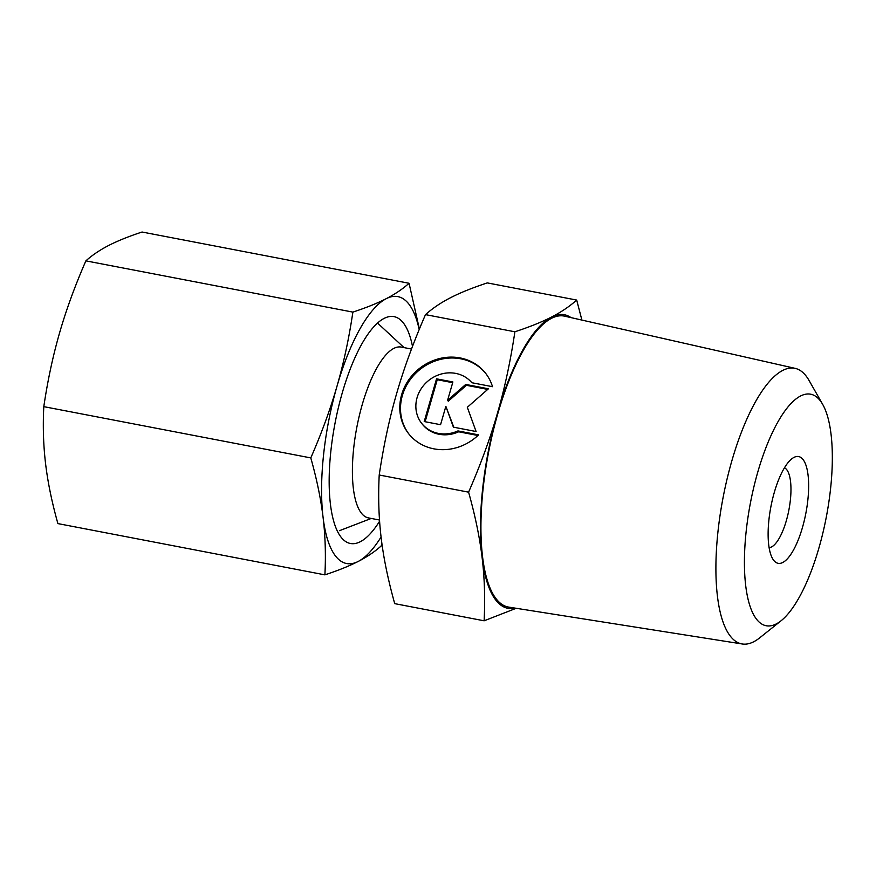 <?xml version="1.0" encoding="UTF-8"?>
<svg xmlns="http://www.w3.org/2000/svg" width="876" height="876" viewBox="0 0 876 876"><rect width="100%" height="100%" fill="white"/><g stroke="black" fill="none" stroke-linecap="round" stroke-linejoin="round"><path stroke-width="1.31" d="M822.684 404.394L809.041 380.447A140.335 45.924 100.9 0 0 805.843 375.695A140.335 45.924 100.9 0 0 795.156 368.358A140.335 45.924 100.9 0 0 727.31 478.022A140.335 45.924 100.9 0 0 730.584 636.458A140.335 45.924 100.9 0 0 742.246 643.98A140.335 45.924 100.9 0 0 759.623 637.892L781.162 620.701A117.91 38.588 100.9 0 0 826.276 517.223A117.91 38.588 100.9 0 0 822.684 404.394A117.91 38.588 100.9 0 0 820.002 400.398A117.91 38.588 100.9 0 0 757.882 471.726A117.91 38.588 100.9 0 0 756.765 619.496A117.91 38.588 100.9 0 0 781.162 620.701M795.156 368.358L564.593 316.159A148.143 48.476 100.9 0 0 492.98 431.912A148.143 48.476 100.9 0 0 496.429 599.173A148.143 48.476 100.9 0 0 508.748 607.112L742.246 643.98M411.501 349.042L401.219 347.071A86.976 28.459 100.9 0 0 359.357 415.553A86.976 28.459 100.9 0 0 361.503 513.292A86.976 28.459 100.9 0 0 368.424 517.902L379.505 520.026M769.117 547.642A40.767 13.337 100.9 0 0 788.061 513.938A40.767 13.337 100.9 0 0 786.703 469.645A40.767 13.337 100.9 0 0 784.447 467.806M773.804 560.454A54.356 17.783 100.9 0 0 802.438 527.571A54.356 17.783 100.9 0 0 802.963 459.44A54.356 17.783 100.9 0 0 791.948 458.706A54.356 17.783 100.9 0 0 770.913 506.591A54.356 17.783 100.9 0 0 772.72 558.866A54.356 17.783 100.9 0 0 773.804 560.454M576.693 300.063C569.553 306.447 561.166 312.108 551.541 317.024C541.981 321.963 529.761 326.879 514.891 331.785C510.511 361.087 504.707 388.178 497.491 413.078C490.341 437.978 480.705 464.346 468.594 492.159L379.209 475C383.589 445.698 389.382 418.608 396.598 393.707C403.759 368.807 413.395 342.439 425.495 314.626C432.635 308.232 441.022 302.581 450.647 297.665C460.218 292.726 472.438 287.81 487.308 282.904L576.693 300.063L581.894 320.069M570.988 317.605A149.489 48.914 100.9 0 0 551.541 317.024A149.489 48.914 100.9 0 0 497.491 413.078A149.489 48.914 100.9 0 0 482.107 557.585A149.489 48.914 100.9 0 0 496.068 600.421A149.489 48.914 100.9 0 0 515.219 608.13M468.594 492.159C475.23 515.811 479.73 537.612 482.107 557.585C484.548 577.569 485.216 598.637 484.121 620.799L516.216 608.294M484.121 620.799L394.726 603.641C388.101 579.989 383.6 558.187 381.213 538.214C378.782 518.242 378.103 497.163 379.209 475M471.857 382.735A32.292 29.379 -38.6 0 0 428.43 380.666A32.292 29.379 -38.6 0 0 421.805 423.535A32.292 29.379 -38.6 0 0 422.243 424.061A32.292 29.379 -38.6 0 0 457.951 430.915L478.592 434.879A48.925 44.523 141.4 0 1 408.807 433.905A48.925 44.523 141.4 0 1 415.498 371.917A48.925 44.523 141.4 0 1 485.293 372.88A48.925 44.523 141.4 0 1 492.498 386.688L471.857 382.735M477.935 435.492L458.652 431.791A32.292 29.379 141.4 0 1 422.944 424.937A32.292 29.379 141.4 0 1 422.517 424.411L421.805 423.535M485.632 373.318A48.925 44.523 -38.6 0 0 416.209 372.793A48.925 44.523 -38.6 0 0 409.158 434.343M487.724 389.404L466.426 385.309L448.293 401.197L447.592 400.321L465.725 384.433L488.425 388.791L467.313 407.285L476.095 431.518L453.396 427.16L445.851 406.344L440.562 424.696L424.214 421.553L436.544 378.826L452.892 381.969L447.592 400.321M465.725 384.433L466.426 385.309M452.684 382.681L437.244 379.713L425.123 421.728M436.544 378.826L437.244 379.713M445.851 406.344L453.801 427.236M457.951 430.915L458.652 431.791M514.891 331.785L425.495 314.626M412.497 346.425A115.512 37.799 100.9 0 0 403.19 322.74A115.512 37.799 100.9 0 0 367.373 335.015A115.512 37.799 100.9 0 0 332.519 516.555A115.512 37.799 100.9 0 0 341.235 537.382A115.512 37.799 100.9 0 0 379.593 521.22M419.188 329.573A135.9 44.468 100.9 0 0 408.654 303.808A135.9 44.468 100.9 0 0 386.196 298.694A135.9 44.468 100.9 0 0 337.063 386.009A135.9 44.468 100.9 0 0 323.08 517.377C325.314 535.981 325.916 555.143 324.897 574.853L57.904 523.596C51.98 502.561 47.884 482.731 45.629 464.127C43.395 445.523 42.782 426.371 43.8 406.65C47.654 380.578 52.932 355.952 59.612 332.76C66.313 309.567 75.073 285.598 85.881 260.862C92.199 255.168 99.82 250.032 108.744 245.433C117.702 240.845 128.805 236.378 142.065 232.02L409.059 283.266C402.741 288.96 395.12 294.106 386.196 298.694C377.249 303.282 366.135 307.75 352.875 312.108C349.02 338.18 343.742 362.817 337.063 386.009C330.351 409.201 321.601 433.171 310.794 457.907C316.729 478.953 320.824 498.772 323.08 517.377A135.9 44.468 100.9 0 0 335.771 556.326A135.9 44.468 100.9 0 0 358.229 561.428C367.154 556.84 374.775 551.705 381.093 546.011L381.958 543.985M324.897 574.853C338.169 570.495 349.272 566.016 358.229 561.428A135.9 44.468 100.9 0 0 381.071 537.021M419.396 329.058L409.059 283.266M85.881 260.862L352.875 312.108M43.8 406.65L310.794 457.907M404.044 347.608L377.534 323.047M371.249 518.439L339.494 530.681"/></g></svg>
